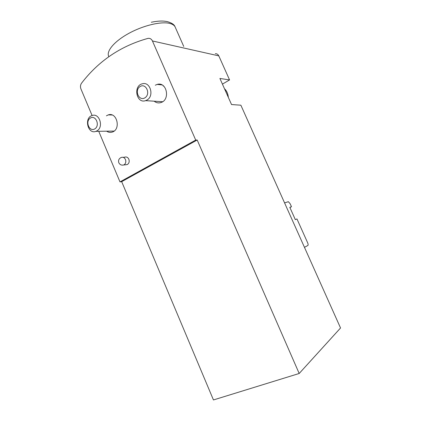<?xml version="1.0" encoding="UTF-8"?>
<svg xmlns="http://www.w3.org/2000/svg" width="421" height="421" viewBox="0 0 421 421"><rect width="100%" height="100%" fill="white"/><g stroke="black" fill="none" stroke-linecap="round" stroke-linejoin="round"><path stroke-width="0.63" d="M92.11 115.533L80.911 88.878C80.153 86.805 80.369 84.905 81.553 83.174C98.64 60.919 120.727 46 147.813 38.432L148.36 38.332C150.176 38.232 151.534 39.111 152.434 40.963L195.712 140.077L119.99 181.898L121.68 181.661L213.452 399.95L299.189 373.485L197.186 140.009L195.712 140.077M284.58 202.901L288.348 201.691L290.127 203.711L291.49 206.748L289.816 207.337L295.316 219.62L296.958 218.941L307.614 242.717C308.193 244.143 308.283 245.059 307.872 245.459L304.467 247.348M119.99 181.898L98.735 131.31M215.299 53.683C216.873 53.62 218.046 54.356 218.809 55.882L229.561 79.922L219.904 78.459L231.539 104.555L240.87 105.197L340.542 327.985L299.189 373.485M123.09 157.317L124.663 157.191C126.447 156.601 127.842 157.28 128.847 159.233C129.605 161.638 129.073 163.422 127.247 164.585L125.405 164.769M155.307 85.205L157.217 84.4C166.853 81.406 170.521 99.987 160.817 102.587C158.401 103.292 156.18 102.829 154.154 101.187M106.418 115.817L108.26 114.896C116.97 111.728 121.169 129.352 112.344 132.047C110.36 132.71 108.455 132.426 106.639 131.189M229.561 79.922L222.43 84.121M121.68 181.661L197.186 140.009M289.88 207.479L291.49 206.748M163.553 85.973L163.211 86.052M162.022 101.687L162.417 101.85M147.055 99.977C154.523 95.899 150.171 81.216 142.272 83.811C132.899 85.926 136.483 103.982 145.608 100.645L147.055 99.977M144.919 97.825C150.981 94.136 146.029 82.679 140.061 86.552C134.083 90.268 138.941 101.582 144.919 97.825M97.004 130.836C103.945 127.058 99.43 112.749 92.178 115.512C83.784 117.791 87.8 134.683 95.946 131.352L97.004 130.836M94.83 128.879C100.324 125.542 95.709 114.575 90.304 118.091C84.889 121.453 89.415 132.289 94.83 128.879M218.809 55.882L152.434 40.963M125.458 159.527C124.442 157.559 123.043 156.875 121.248 157.465C118.911 158.554 118.106 160.322 118.827 162.769C119.922 164.795 121.595 165.516 123.853 164.921C125.69 163.748 126.221 161.953 125.458 159.527M122.248 165.158L127.247 164.585M108.876 56.693C105.776 51.578 114.044 41.421 128.894 33.338C143.693 25.234 161.927 21.066 170.258 23.555C172.594 24.234 174.189 25.297 175.036 26.744L175.478 27.754M228.314 97.325C228.045 93.899 226.782 91.057 224.514 88.794M161.996 84.926L157.217 84.4M112.054 114.986L108.26 114.896M183.74 46.447L175.036 26.744C174.357 24.665 171.884 22.987 167.611 21.697C163.343 20.682 157.901 20.866 151.286 22.25M224.498 88.763C226.661 90.715 227.95 93.599 228.361 97.425M162.611 101.724L145.608 100.645M114.107 131.073L95.946 131.352"/></g></svg>
